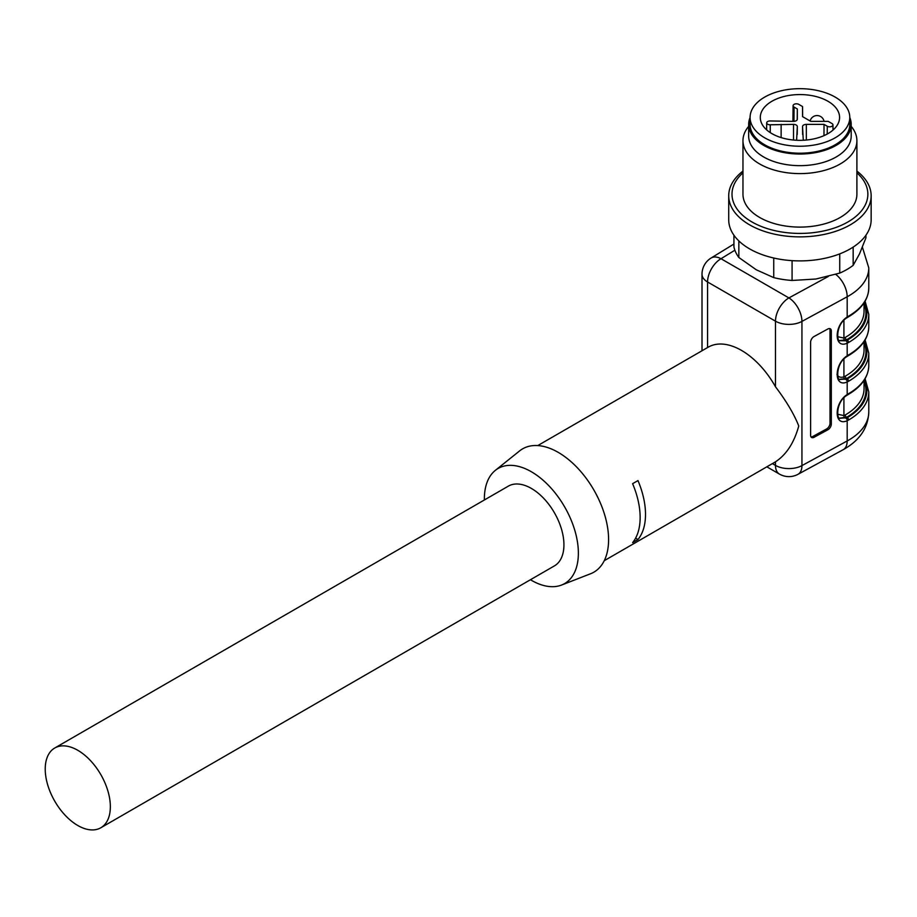 <?xml version="1.0" encoding="UTF-8"?>
<svg xmlns="http://www.w3.org/2000/svg" width="917" height="917" viewBox="0 0 917 917"><rect width="100%" height="100%" fill="white"/><g stroke="black" fill="none" stroke-linecap="round" stroke-linejoin="round"><path stroke-width="1.38" d="M831.318 424.021L831.318 330.98L830.023 330.189L830.023 423.218L831.318 424.021A4.745 2.82 -58.5 0 1 827.868 429.775L826.572 428.973L812.749 436.503L814.055 437.294L827.868 429.775M814.055 437.294A4.745 2.82 -58.5 0 1 811.579 437.466A4.745 2.82 -58.5 0 1 810.605 435.3L810.605 342.27A4.745 2.82 -58.5 0 1 814.055 336.516L827.868 328.985A4.745 2.82 -58.5 0 1 830.343 328.813A4.745 2.82 -58.5 0 1 831.318 330.98M837.576 414.209L843.915 415.596L845.256 414.965A64.087 37.001 0 0 0 864.032 388.797L864.032 380.417M837.576 336.677L843.915 338.064L845.256 337.433A64.087 37.001 0 0 0 864.032 311.276L864.032 302.885M865.086 339.955L868.777 353.137A68.844 39.74 180 0 1 848.615 381.243L847.182 381.953L847.182 394.539L848.615 393.645A68.844 39.74 0 0 0 868.777 365.539C868.456 376.933 861.602 386.584 848.225 394.516A1.903 1.1 -120 0 0 848.615 393.645M865.086 301.189L868.777 314.371A68.844 39.74 180 0 1 848.615 342.477L847.182 343.187C833.84 349.331 833.84 325.409 847.182 317.018L848.615 316.113A68.844 39.74 0 0 0 868.777 288.007C868.456 299.4 861.602 309.052 848.225 316.984A1.903 1.1 -120 0 0 848.615 316.113M848.225 316.984L846.941 317.786C835.536 324.469 836.785 342.339 839.926 340.723L846.036 340.757A1.903 1.192 67.8 0 1 847.182 343.187L847.182 355.785L848.615 354.879A68.844 39.74 0 0 0 868.777 326.773C868.456 338.167 861.602 347.818 848.225 355.75A1.903 1.1 -120 0 0 848.615 354.879M604.246 560.7L774.762 462.248A66.471 38.376 -120 0 0 775.484 461.813C786.385 454.672 794.145 442.728 798.753 425.992C794.237 414.404 786.477 401.337 775.484 386.768A66.471 38.376 -120 0 0 741.521 350.42A66.471 38.376 -120 0 0 708.291 347.13L537.775 445.57M865.086 378.721L868.777 391.903A68.844 39.74 180 0 1 848.615 419.997L847.182 420.708L847.182 440.962A68.844 39.74 0 0 0 868.777 412.054C868.124 428.01 859.607 440.55 843.227 449.662A18.993 10.637 -118.6 0 0 847.182 440.962L801.939 465.607L801.939 321.408A18.993 10.97 180 0 1 775.484 321.179L707.569 281.978L707.569 347.543M632.615 483.683L637.98 480.588A66.471 38.376 60 0 1 637.98 539.505L632.615 542.612A66.471 38.376 60 0 0 632.615 483.683M836.98 374.4C838.321 377.093 840.637 377.907 843.915 376.83L845.256 376.199A64.087 37.001 0 0 0 864.032 350.03L864.032 341.651M484.382 499.971A66.471 38.376 60 0 1 495.329 470.375L519.618 450.9A71.217 41.116 60 0 1 558.224 452.368A71.217 41.116 60 0 1 605.564 517.99A71.217 41.116 60 0 1 590.548 573.767L561.536 585.057A66.471 38.376 60 0 1 530.439 579.739M495.329 470.375A66.471 38.376 60 0 1 531.367 471.751A66.471 38.376 60 0 1 575.544 532.995A66.471 38.376 60 0 1 561.536 585.057M54.756 748.008L508.35 486.136A46.056 26.593 60 0 1 554.395 512.729A46.056 26.593 60 0 1 554.395 565.904L100.813 827.776A46.056 26.593 -120 0 0 110.349 806.696A46.056 26.593 -120 0 0 90.244 760.353A46.056 26.593 -120 0 0 54.756 748.008A46.056 26.593 -120 0 0 47.707 784.918A46.056 26.593 -120 0 0 77.785 825.495A46.056 26.593 -120 0 0 100.813 827.776M864.032 303.745A65.99 38.101 180 0 1 846.597 339.76L839.651 340.551M846.036 340.757L847.274 340.15A66.941 38.652 0 0 0 864.376 302.358M864.032 342.511A65.99 38.101 180 0 1 846.597 378.526L839.651 379.317M848.225 355.75L846.941 356.553C835.536 363.235 836.785 381.094 839.926 379.489L847.274 378.916A66.941 38.652 0 0 0 864.376 341.124M864.032 381.277A65.99 38.101 180 0 1 846.597 417.292L839.651 418.083M848.225 394.516L846.941 395.319C835.536 401.99 836.785 419.86 839.926 418.255L847.274 417.682A66.941 38.652 0 0 0 864.376 379.879M826.572 428.973A4.745 2.82 121.5 0 0 830.023 423.218M830.023 330.189A4.745 2.82 121.5 0 0 829.598 328.573M811.018 436.916A4.745 2.82 121.5 0 0 812.749 436.503M637.98 539.505L635.607 538.13M733.932 235.233L733.932 246.891A66.471 38.376 0 0 0 738.85 257.482L756.296 269.793L773.742 277.622A66.471 38.376 0 0 0 792.082 280.464L815.912 279.02L839.743 273.094A66.471 38.376 0 0 0 853.165 265.334L859.55 253.814L865.935 237.824L865.935 235.233M839.743 273.094L839.743 253.883M853.165 247.097L853.165 265.334M792.082 260.646L792.082 280.464M773.742 277.622L773.742 258.021M738.85 240.919L738.85 257.482M742.965 171.089A71.217 41.116 0 0 0 728.717 195.757L728.717 219.782A71.217 41.116 0 0 0 799.933 260.898A71.217 41.116 0 0 0 871.15 219.782L871.15 195.757A71.217 41.116 0 0 0 856.902 171.089M728.717 195.757A71.217 41.116 0 0 0 799.933 236.873A71.217 41.116 0 0 0 871.15 195.757M742.965 172.843A67.927 39.213 0 0 0 755.379 223.805A67.927 39.213 0 0 0 844.5 223.805A67.927 39.213 0 0 0 856.902 172.843M748.662 126.374A56.969 32.897 0 0 0 742.965 140.714L742.965 194.198A56.969 32.897 0 0 0 799.933 227.095A56.969 32.897 0 0 0 856.902 194.198L856.902 140.714A56.969 32.897 0 0 0 851.205 126.374M742.965 140.714A56.969 32.897 0 0 0 799.933 173.6A56.969 32.897 0 0 0 856.902 140.714M750.083 117.502A51.272 29.608 0 0 0 748.662 124.425L748.662 136.06A51.272 29.608 0 0 0 799.933 165.656A51.272 29.608 0 0 0 851.205 136.06L851.205 124.425A51.272 29.608 0 0 0 849.784 117.502M748.662 124.425A51.272 29.608 0 0 0 799.933 154.033A51.272 29.608 0 0 0 851.205 124.425M849.784 117.445L849.784 124.425A49.85 28.782 180 0 1 799.933 153.208A49.85 28.782 180 0 1 750.083 124.425L750.083 117.445A49.85 28.782 0 0 0 799.933 146.227A49.85 28.782 0 0 0 849.784 117.445A49.85 28.782 0 0 0 835.181 97.099A49.85 28.782 0 0 0 780.86 90.863A49.85 28.782 0 0 0 750.083 117.445M827.971 101.271A39.637 22.891 0 0 0 784.769 96.308A39.637 22.891 0 0 0 760.296 117.445A39.637 22.891 0 0 0 799.933 140.335A39.637 22.891 0 0 0 839.582 117.445A39.637 22.891 0 0 0 827.971 101.271M802.662 116.7L802.547 106.555L798.764 104.366A3.324 1.914 0 0 0 795.154 103.953A3.324 1.914 0 0 0 793.09 105.719A3.324 1.914 0 0 0 794.065 107.083L797.32 108.963L797.32 119.176A3.794 2.189 180 0 1 797.32 119.187A3.794 2.189 180 0 1 793.526 121.365L770.246 120.964A3.324 1.914 0 0 0 766.704 122.867A3.324 1.914 0 0 0 770.246 124.792L793.526 124.38A3.794 2.189 180 0 1 797.32 126.58L796.621 140.026A3.324 1.914 0 0 0 796.609 140.129A3.324 1.914 0 0 0 796.621 140.255L796.621 140.244M797.205 119.714L797.32 108.963M781.135 137.596L781.124 124.38M803.258 140.129L803.258 140.244A3.324 1.914 0 0 0 803.258 140.129A3.324 1.914 0 0 0 803.258 140.026L802.547 126.58A3.794 2.189 180 0 1 806.341 124.38L824.028 124.38L827.283 126.259A3.324 1.914 0 0 0 830.917 126.684A3.324 1.914 0 0 0 832.957 124.895A3.324 1.914 0 0 0 831.994 123.554L828.211 121.365L810.754 121.365L802.547 116.631L802.547 106.555M823.982 135.647L824.028 124.38M862.404 247.2L868.777 267.856A68.844 39.74 180 0 1 847.182 296.764L847.182 317.018A1.903 0.928 -124.3 0 1 846.941 317.786M835.742 274.378A18.993 10.637 -118.6 0 1 847.182 296.764L801.939 321.408A18.993 10.637 -118.6 0 0 788.907 297.922L828.292 276.476M846.036 418.278A1.903 1.192 67.8 0 1 847.182 420.708C833.84 426.852 833.84 402.93 847.182 394.539A1.903 0.928 -124.3 0 1 846.941 395.319M846.036 379.523A1.903 1.192 67.8 0 1 847.182 381.953C833.84 388.086 833.84 364.175 847.182 355.785A1.903 0.928 -124.3 0 1 846.941 356.553M845.016 418.037A1.903 1.226 -110.2 0 1 843.915 415.596L843.915 397.909M845.016 340.516A1.903 1.226 -110.2 0 1 843.915 338.064L843.915 320.377M772.401 463.612L775.484 465.389L775.484 461.813M775.484 386.768L775.484 321.179A18.993 10.97 -60 0 1 788.907 297.922L720.991 258.72A18.993 10.97 120 0 0 707.569 281.978A18.993 10.97 180 0 1 702.009 274.217L702.009 350.752M766.841 466.822L779.416 474.078A18.993 10.97 -60 0 1 775.484 465.389A18.993 10.97 0 0 0 801.939 465.607A18.993 10.637 -118.6 0 1 797.996 474.307L843.227 449.662M734.884 250.215L720.991 258.72A18.993 11.279 58.5 0 0 711.088 258.021A18.993 18.993 0 0 0 702.009 274.217M845.016 379.271A1.903 1.226 -110.2 0 1 843.915 376.83L843.915 359.143M845.256 376.199A1.903 1.1 60 0 0 846.597 378.526L847.274 378.916A1.903 1.1 -120 0 1 848.615 381.243M845.256 337.433A1.903 1.1 -120 0 0 846.597 339.76L847.274 340.15A1.903 1.1 -120 0 1 848.615 342.477M845.256 414.965A1.903 1.1 -120 0 0 846.597 417.292L847.274 417.682A1.903 1.1 -120 0 1 848.615 419.997M793.962 121.353L794.065 107.083M770.246 132.621L770.246 124.792M793.526 140.037L793.526 124.38M797.24 134.49L797.32 126.58M802.627 134.49L802.547 126.58M806.341 140.037L806.341 124.38M827.226 134.054L827.283 126.259M868.777 353.137L868.777 365.539M868.777 267.856L868.777 288.007M868.777 314.371L868.777 326.773M868.777 391.903L868.777 412.054M779.416 474.078A18.993 18.993 0 0 0 797.996 474.307M711.088 258.021L733.932 244.037M793.09 105.719L792.93 121.365M766.704 122.867L766.623 129.859M832.957 124.895L833.014 130.065M824.051 121.365A7.118 7.118 0 0 0 810.135 121.01"/></g></svg>

